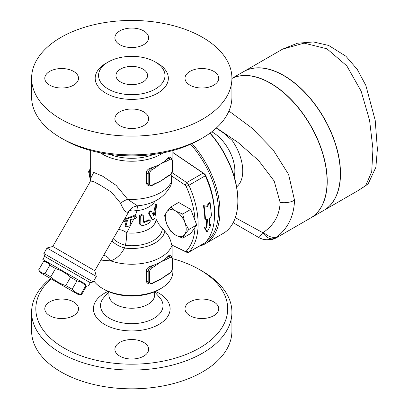 <?xml version="1.0" encoding="UTF-8"?>
<svg xmlns="http://www.w3.org/2000/svg" width="409" height="409" viewBox="0 0 409 409"><rect width="100%" height="100%" fill="white"/><g stroke="black" fill="none" stroke-linecap="round" stroke-linejoin="round"><path stroke-width="0.61" d="M172.879 258.754A95.936 55.389 180 0 1 199.602 269.633A95.936 55.389 180 0 1 199.602 347.962A95.936 55.389 180 0 1 63.927 347.962A95.936 55.389 180 0 1 51.074 278.836M213.8 315.682A16.866 9.739 180 0 1 195.42 317.793A16.866 9.739 180 0 1 185.006 308.795A16.866 9.739 180 0 1 189.945 301.908A16.866 9.739 180 0 1 208.329 299.797A16.866 9.739 180 0 1 218.743 308.795A16.866 9.739 180 0 1 213.8 315.682M119.837 356.157A16.866 9.739 180 0 1 114.898 349.271A16.866 9.739 180 0 1 125.307 340.273A16.866 9.739 180 0 1 143.692 342.384A16.866 9.739 180 0 1 148.631 349.271A16.866 9.739 180 0 1 138.222 358.269A16.866 9.739 180 0 1 119.837 356.157M49.729 301.908A16.866 9.739 180 0 1 68.114 299.797A16.866 9.739 180 0 1 78.523 308.795A16.866 9.739 180 0 1 73.584 315.682A16.866 9.739 180 0 1 55.2 317.793A16.866 9.739 180 0 1 44.791 308.795A16.866 9.739 180 0 1 49.729 301.908M108.886 291.745L108.886 295.022A22.878 13.206 0 0 0 115.589 304.362A22.878 13.206 0 0 0 140.517 307.225A22.878 13.206 0 0 0 154.643 295.022L154.643 291.745M50.455 278.478A100.154 57.822 0 0 0 31.611 312.236A100.154 57.822 0 0 0 60.946 353.125A100.154 57.822 0 0 0 170.088 365.661A100.154 57.822 0 0 0 231.918 312.246A100.154 57.822 0 0 0 202.588 271.351L199.602 269.633M31.611 312.241L31.611 331.004A100.154 57.822 0 0 0 60.946 371.893A100.154 57.822 0 0 0 170.088 384.429A100.154 57.822 0 0 0 231.918 331.009L231.918 312.241M63.927 139.648L60.946 137.925L63.927 139.648A95.936 55.389 0 0 0 199.602 139.648L202.588 137.925A100.154 57.822 180 0 1 60.946 137.925L60.946 137.925A100.154 57.822 180 0 1 31.611 97.04L31.611 78.272A100.154 57.822 0 0 0 60.946 119.162A100.154 57.822 0 0 0 170.093 131.698A100.154 57.822 0 0 0 231.918 78.272A100.154 57.822 0 0 0 131.764 20.45A100.154 57.822 0 0 0 31.611 78.272M120.583 81.974A15.813 9.131 180 0 1 115.951 75.517A15.813 9.131 180 0 1 131.764 66.391A15.813 9.131 180 0 1 147.577 75.517A15.813 9.131 180 0 1 137.818 83.952A15.813 9.131 180 0 1 120.583 81.974M231.918 78.272L231.918 97.04A100.154 57.822 180 0 1 202.588 137.925M213.8 85.159A16.866 9.739 180 0 1 195.42 87.27A16.866 9.739 180 0 1 185.006 78.272A16.866 9.739 180 0 1 189.945 71.386A16.866 9.739 180 0 1 208.329 69.274A16.866 9.739 180 0 1 218.743 78.272A16.866 9.739 180 0 1 213.8 85.159M119.837 125.635A16.866 9.739 180 0 1 114.898 118.748A16.866 9.739 180 0 1 125.312 109.75A16.866 9.739 180 0 1 143.692 111.862A16.866 9.739 180 0 1 148.631 118.748A16.866 9.739 180 0 1 138.222 127.746A16.866 9.739 180 0 1 119.837 125.635M49.729 71.386A16.866 9.739 180 0 1 68.114 69.274A16.866 9.739 180 0 1 78.523 78.272A16.866 9.739 180 0 1 73.584 85.159A16.866 9.739 180 0 1 55.205 87.27A16.866 9.739 180 0 1 44.791 78.272A16.866 9.739 180 0 1 49.729 71.386M143.692 30.91A16.866 9.739 180 0 1 148.631 37.797A16.866 9.739 180 0 1 138.222 46.795A16.866 9.739 180 0 1 119.837 44.683A16.866 9.739 180 0 1 114.898 37.797A16.866 9.739 180 0 1 125.312 28.799A16.866 9.739 180 0 1 143.692 30.91M209.929 133.191A70.634 40.782 60 0 1 237.844 201.064A70.634 40.782 60 0 1 223.217 233.401L205.323 243.733A70.634 40.782 -120 0 0 192.072 143.559M199.147 246.223A70.634 40.782 -120 0 0 205.323 243.733M190.671 144.198A69.581 40.174 60 0 1 205.604 242.271M172.879 152.608L203.109 173.114A4.218 2.434 60 0 1 205.282 175.804A70.634 40.782 60 0 1 214.51 214.536L214.51 212.818A68.528 39.566 -120 0 0 205.558 175.236A2.106 1.217 -120 0 0 204.469 173.891L172.879 152.465M108.283 89.075A33.211 19.172 0 0 0 144.474 93.232A33.211 19.172 0 0 0 164.975 75.522A33.211 19.172 0 0 0 131.764 56.345A33.211 19.172 0 0 0 98.554 75.517A33.211 19.172 0 0 0 108.283 89.075M205.553 219.296L204.127 205.885L207.496 206.356L210.093 202.445L211.519 215.855L209.669 218.196L209.203 225.829L211.064 224.756L207.107 231.857L205.103 228.196L206.964 227.123L207.429 219.49L204.812 218.887A70.634 40.782 -120 0 0 203.406 205.671L204.127 205.885M207.107 231.857L206.387 231.233L204.362 227.655L206.228 226.581A70.634 40.782 -120 0 0 206.683 219.413M206.228 226.581L206.964 227.123M204.362 227.655L205.103 228.196M209.326 224.792L210.328 224.214L211.064 224.756M203.406 205.671L206.765 206.11L209.367 202.23L210.093 202.445M206.765 206.11L207.496 206.356M134.208 218.927A25.302 14.606 0 0 0 134.551 218.907L135.716 218.585L136.616 217.419L136.028 216.433L134.581 216.172L125.992 219.301L124.397 221.704L127.511 220.267L125.941 226.075L126.304 226.852L130.067 225.702L130.722 219.362L134.208 218.927L135.369 216.197M124.397 221.704L123.574 221.228L125.174 218.83L133.702 215.661L135.098 215.896L137.092 210.691A12.653 5.562 28.6 0 0 128.927 211.499L94.781 270.712L96.325 276.474L47.02 248.007L43.86 253.483L93.16 281.949L96.325 276.474M126.304 226.852L125.405 226.33L125.077 225.574L126.453 220.707M140.139 223.508L140.461 224.597L141.151 225.236L143.467 225.431A25.302 14.606 0 0 0 149.203 223.063L150.384 221.059L150.077 220.241L149.203 220.308A25.302 14.606 180 0 1 144.428 222.368L143.748 222.338L143.467 221.816L143.252 215.333L141.897 215.016L140.297 216.187L140.139 223.508L139.305 223.028L139.541 215.589L141.402 214.51L142.966 215.103M141.151 225.236L139.898 224.434L139.305 223.028M143.482 221.964L143.656 221.923A24.249 13.998 0 0 0 148.457 219.878L149.04 219.72L150.047 220.226M151.514 211.535C150.221 211.197 149.546 212.036 149.479 214.045L152.715 219.863L153.804 219.633L154.919 217.839L156.637 204.751L156.023 206.059L154.449 214.613L153.508 215.615L151.514 211.535L150.558 210.88M153.268 215.093L155.354 204.899L155.711 204.214L156.627 204.74M151.984 219.439L148.733 213.616C148.799 211.606 149.479 210.768 150.763 211.1M100.916 260.088L110.721 260.891C116.698 258.687 121.279 254.393 124.464 248.023L125.43 245.344A12.653 2.142 97 0 0 126.739 232.823A12.653 7.111 45.7 0 0 118.487 229.653M155.972 219.035L156.013 219.132A24.249 13.998 180 0 1 126.739 232.823L133.84 218.948M214.117 205.451A10.542 6.089 60 0 1 214.495 211.279M170.655 231.182L166.708 223.953A14.76 8.523 -120 0 0 175.747 235.195L170.655 231.182M166.708 211.903A14.76 8.523 -120 0 0 166.708 223.953L164.628 215.65L166.708 211.903L170.655 207.077L175.747 211.095A14.76 8.523 -120 0 0 166.708 211.903M182.705 238.14L175.747 235.195A14.76 8.523 -120 0 0 184.786 234.388L182.705 238.14L190.717 233.513L196.744 224.94L188.733 229.567L184.786 234.388A14.76 8.523 -120 0 0 184.786 222.338L188.733 229.567M184.786 222.338A14.76 8.523 -120 0 0 175.747 211.095L182.705 214.035L184.786 222.338M196.744 224.94L190.717 209.408L182.705 214.035M170.655 207.077L178.667 202.45L190.717 209.408M94.781 270.712L52.781 246.463L89.929 182.123L93.395 181.489L100.072 185.052L111.55 192.25L120.583 203.201C123.528 210.338 126.151 213.247 128.452 211.934A12.653 12.239 -117.9 0 1 133.375 207.02L137.368 205.819C153.273 204.444 164.474 197.542 170.977 185.129L171.57 182.721L171.632 175.957L185.088 185.083A2.106 1.217 60 0 1 186.172 186.427A68.528 39.566 60 0 1 195.042 220.548M195.042 227.363A68.528 39.566 60 0 1 186.172 251.244A2.106 1.217 60 0 1 185.088 251.336L171.56 244.894C170.834 239.858 168.585 235.287 164.817 231.182L159.065 224.515L156.013 219.137M90.65 168.033A14.76 8.523 -120 0 0 90.67 180.052L88.589 171.749L90.67 168.002M150.481 266.233L151.146 266.617A4.218 2.434 120 0 0 148.165 271.781L148.165 282.113A4.218 2.434 120 0 0 149.04 284.04L147.506 283.151L146.575 282.113L146.35 281.152L146.35 270.732C146.693 268.56 148.068 267.062 150.481 266.233A41.115 23.737 0 0 0 153.549 265.226L151.146 266.617A1.053 0.608 60 0 1 151.892 267.905L154.295 266.52A1.053 0.608 -120 0 0 153.549 265.226A41.115 23.737 0 0 0 160.839 261.883A41.115 23.737 0 0 0 166.637 257.675A1.053 0.608 60 0 1 167.378 258.969L169.786 257.578A1.053 0.608 -120 0 0 169.04 256.285L166.637 257.675A41.115 23.737 0 0 0 168.375 255.901L169.454 255.185L171.146 256.08A4.218 2.434 120 0 0 169.04 256.285L168.375 255.901M151.892 283.401A1.053 0.608 -120 0 1 151.673 283.887L154.081 282.496A1.053 0.608 -120 0 0 154.295 282.016L151.892 283.401A3.165 1.825 -60 0 1 149.658 282.113L149.658 271.781A3.165 1.825 -60 0 1 151.892 267.905M169.786 257.578A3.165 1.825 -60 0 1 172.02 258.871L172.02 269.199A3.165 1.825 -60 0 1 169.786 273.074L167.378 274.459A1.053 0.608 60 0 1 167.163 274.945L163.963 277.077A41.115 23.737 180 0 1 160.839 279.096A41.115 23.737 180 0 1 156.744 281.167L154.081 282.496M167.378 274.459L160.839 279.096L154.295 282.016M151.892 169.776A1.053 0.608 -120 0 0 151.146 168.488A4.218 2.434 120 0 0 148.165 173.651A1.053 0.608 0 0 0 149.658 173.651A3.165 1.825 -60 0 1 151.892 169.776L154.295 168.39A1.053 0.608 -120 0 0 153.549 167.097A41.115 23.737 0 0 0 160.839 163.753A41.115 23.737 0 0 0 166.637 159.546A1.053 0.608 60 0 1 167.378 160.834L169.786 159.449A1.053 0.608 -120 0 0 169.04 158.155L166.637 159.546A41.115 23.737 0 0 0 168.375 157.772L169.454 157.051L171.146 157.946A4.218 2.434 120 0 0 169.04 158.155L168.375 157.772M151.892 185.272A1.053 0.608 -120 0 1 151.673 185.752L154.081 184.367A1.053 0.608 -120 0 0 154.295 183.881L151.892 185.272A3.165 1.825 -60 0 1 149.658 183.978L149.658 173.651M167.163 176.811L169.566 175.425A1.053 0.608 -120 0 0 169.786 174.94L167.378 176.33A1.053 0.608 60 0 1 167.163 176.811L163.963 178.943A41.115 23.737 180 0 1 160.839 180.967A41.115 23.737 180 0 1 156.739 183.038L154.081 184.367M167.378 176.33L160.839 180.967L154.295 183.881M146.35 172.603L148.165 173.651L148.165 183.978A4.218 2.434 120 0 0 149.04 185.911L147.506 185.021L146.575 183.978L146.35 183.017L146.35 172.603C146.693 170.43 148.068 168.927 150.481 168.099A41.115 23.737 0 0 0 153.549 167.097L151.146 168.488L150.481 168.099M40.164 272.532L38.697 269.93C40.189 272.205 42.296 273.422 45.01 273.575L50.747 276.888C55.138 280.835 60.149 283.728 65.767 285.559L72.142 289.24C74.438 291.975 77.337 293.652 80.854 294.27L81.555 294.674L78.513 294.674L40.164 272.532L78.513 294.674M93.16 281.949L90.282 282.721L44.632 256.366L42.838 259.47L84.837 283.718L86.36 286.351L85.655 285.947C83.364 283.212 80.461 281.535 76.948 280.922L70.568 277.236C66.176 273.289 61.166 270.395 55.547 268.565L49.816 265.257C48.323 262.982 46.217 261.765 43.502 261.612L38.64 269.899M43.502 261.612L38.697 269.93M49.816 265.257L45.01 273.575M137.368 205.819L127.654 199.285L116.141 185.369L102.685 176.228L93.733 172.429L90.854 178.038L90.839 178.692L90.65 175.666A41.115 23.737 180 0 0 90.854 178.038A12.653 11.155 5.5 0 1 90.88 179.766M234.219 176.708A31.626 18.262 -120 0 0 212.496 132.204A31.626 18.262 -120 0 0 211.79 131.81M368.443 183.309A14.76 13.732 -137.5 0 1 368.397 183.36A14.76 13.732 -137.5 0 1 368.391 183.365A14.76 13.732 -137.5 0 1 365.682 185.604L357.619 190.865M365.682 185.604L371.715 171.836L372.947 148.902L369.583 120.277L361.132 91.141L346.817 65.869L326.929 48.789L304.091 43.134L282.639 49.116L243.779 71.555A80.123 46.258 60 0 1 283.841 75.522A80.123 46.258 60 0 1 336.183 146.12A80.123 46.258 60 0 1 323.908 210.328L357.624 190.86M310.559 218.033A80.123 46.258 -120 0 0 310.635 217.992A80.123 46.258 -120 0 0 322.916 153.789A80.123 46.258 -120 0 0 270.574 83.18A80.123 46.258 -120 0 0 231.918 78.456M310.635 217.992L323.754 210.415A80.123 46.258 -120 0 0 336.034 146.212A80.123 46.258 -120 0 0 283.693 75.609A80.123 46.258 -120 0 0 243.631 71.636L231.918 78.4M273.268 238.718L277.317 236.622A14.76 9.448 -128.3 0 1 263.534 232.292L262.788 232.665C260.298 236.126 258.923 237.716 258.657 237.445C262.844 239.981 267.716 240.405 273.268 238.718A14.76 8.778 -112.2 0 1 262.788 232.665L235.328 217.685M258.657 237.445L233.171 222.731L258.657 237.445M276.714 237.573L277.317 236.622C288.294 227.803 294.025 215.666 294.511 200.216L288.616 174.464L273.084 149.766L251.857 128.002L228.943 111.028M231.918 78.467A80.123 46.258 60 0 1 270.421 83.267A80.123 46.258 60 0 1 322.767 153.871A80.123 46.258 60 0 1 310.482 218.079L276.76 237.547C273.12 239.74 268.846 240.4 263.933 239.526C258.105 237.706 259.531 237.757 257.44 236.739M216.484 127.884L238.023 142.444L258.703 160.625L274.173 181.039L280.124 202.399C279.628 215.042 274.096 225.006 263.534 232.292M237.844 201.064L237.844 200.206A69.581 40.174 -120 0 0 210.103 133.068M216.305 128.043L223.82 133.201L232.128 140.415A37.204 21.483 60 0 1 236.622 186.893M171.56 244.894L186.708 252.266A4.218 2.434 -120 0 0 188.559 252.338A4.218 2.434 -120 0 0 188.881 252.082A70.634 40.782 -120 0 0 188.881 185.272A4.218 2.434 -120 0 0 186.708 182.583L172.174 172.721L172.879 167.981L172.879 150.527M214.51 214.536A70.634 40.782 60 0 1 205.282 242.614A4.218 2.434 60 0 1 204.96 242.869L188.559 252.338M128.452 211.934L128.927 211.499A12.653 12.464 -132.6 0 1 131.299 208.508L133.375 207.02M120.583 203.201A12.653 6.053 149.2 0 1 127.654 199.285A41.115 23.737 180 0 0 171.632 181.468M89.929 182.123L90.859 179.98A12.653 11.155 5.5 0 0 90.864 179.955M162.327 228.508A30.573 17.653 180 0 1 125.43 245.344A12.653 4.703 20.8 0 1 113.308 238.616M164.817 231.182A33.211 19.172 180 0 1 124.464 248.023A12.653 4.637 21.8 0 1 112.071 240.758M172.051 245.247A41.115 23.737 180 0 1 110.721 260.891A12.653 8.645 68.8 0 0 103.728 255.216M171.632 175.957L172.174 172.721M100.363 152.818A41.115 23.737 0 0 0 163.165 152.818M153.677 154.408A39.008 22.521 180 0 1 109.852 154.408M102.69 288.565L104.183 289.429A39.008 22.521 0 0 0 159.346 289.429L160.839 288.565A41.115 23.737 180 0 1 102.69 288.565A41.115 23.737 180 0 1 93.784 280.871M172.879 245.681L172.879 271.781A41.115 23.737 180 0 1 160.839 288.565M42.838 259.47L84.837 283.718M85.655 285.947L80.854 294.27M76.948 280.922L72.142 289.24M70.568 277.236L65.767 285.559M55.547 268.565L50.747 276.888M108.073 291.392A38.339 22.132 0 0 0 104.658 324.449A38.339 22.132 0 0 0 160.44 323.488A38.339 22.132 0 0 0 155.456 291.392M154.643 291.842L159.587 297.425A31.248 18.042 180 0 1 150.149 320.221A31.248 18.042 180 0 1 109.673 318.391A31.248 18.042 180 0 1 103.947 297.42L108.886 291.842M107.148 62.649A36.585 21.12 0 0 0 105.895 93.206A36.585 21.12 0 0 0 158.237 92.853A36.585 21.12 0 0 0 156.381 62.649M125.992 219.301L125.174 218.83M134.581 216.172L133.702 215.661M125.941 226.075L125.077 225.574M140.139 216.796L139.305 216.315M149.203 220.308L148.457 219.878M144.428 222.368L143.656 221.923M154.449 214.613L153.661 214.158M155.855 206.872L155.011 206.387M152.342 219.434L151.586 218.999M149.479 214.045L148.733 213.616M146.35 270.732L148.165 271.781A1.053 0.608 0 0 0 149.658 271.781M146.35 281.065L148.165 282.113A1.053 0.608 0 0 0 149.658 282.113M154.295 266.52L160.839 261.883L167.378 258.969M172.02 258.871A1.053 0.608 0 0 0 172.327 258.437L171.146 256.08M172.02 269.199A1.053 0.608 0 0 0 172.327 268.769L172.327 258.437M169.786 273.074A1.053 0.608 60 0 1 169.566 273.555C171.264 272.409 172.184 270.814 172.327 268.769M146.35 182.93L148.165 183.978A1.053 0.608 0 0 0 149.658 183.978M154.295 168.39L160.839 163.753L167.378 160.834M169.786 159.449A3.165 1.825 -60 0 1 172.02 160.737A1.053 0.608 0 0 0 172.327 160.308L171.146 157.946M172.02 160.737L172.02 171.069A1.053 0.608 0 0 0 172.327 170.635L172.327 160.308M172.02 171.069A3.165 1.825 -60 0 1 169.786 174.94M294.511 200.216A14.76 8.523 180 0 1 280.124 202.399M205.282 242.614L188.881 252.082L186.172 251.244M186.172 186.427L188.881 185.272L205.282 175.804L205.558 175.236M154.991 201.054A24.249 13.998 180 0 1 137.092 210.691A12.653 2.27 82.6 0 1 137.705 205.788M204.469 173.891L203.109 173.114L186.708 182.583L185.088 185.083M185.088 251.336L186.708 252.266M136.028 216.433L135.103 215.901M152.715 219.863L151.959 219.423M151.673 283.887L149.04 284.04M169.566 273.555L167.163 274.945M151.673 185.752L149.04 185.911M169.566 175.425C171.264 174.275 172.184 172.68 172.327 170.635M46.488 261.576L43.446 261.576M368.397 183.36L365.927 185.533L358.427 190.395M282.639 49.116L297.491 43.216L313.514 41.958L328.698 45.46L345.896 56.217L357.287 69.433L365.84 85.42L375.206 120.312L377.389 149.203L375.871 167.281L368.391 183.365M156.013 200.538L156.013 204.388M156.013 212.046L156.013 219.132M90.859 179.98L90.839 178.692M44.632 256.366L43.86 253.483M52.781 246.463L47.02 248.007M90.65 150.527L90.65 175.666M90.282 282.721L88.487 285.825M86.36 286.351L81.555 294.674"/></g></svg>
